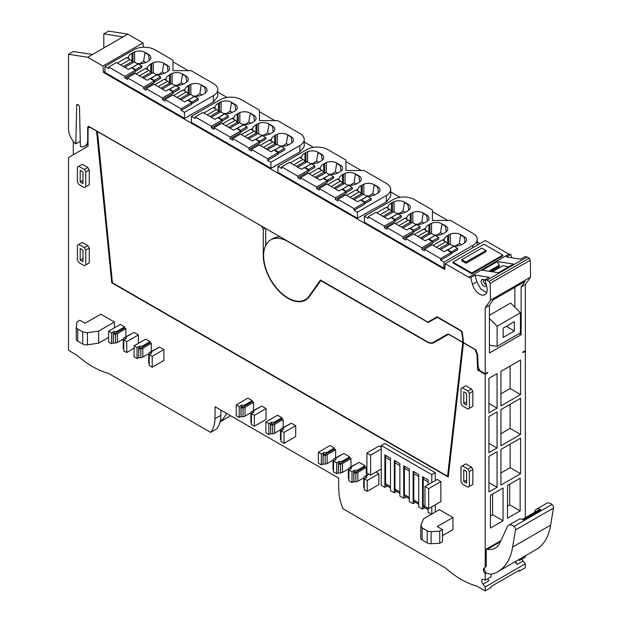 <?xml version="1.0" encoding="UTF-8"?>
<svg xmlns="http://www.w3.org/2000/svg" width="622" height="622" viewBox="0 0 622 622"><rect width="100%" height="100%" fill="white"/><g stroke="black" fill="none" stroke-linecap="round" stroke-linejoin="round"><path stroke-width="0.93" d="M486.676 292.635L480.814 289.043L476.825 281.774L472.471 284.293L470.683 277.583L468.77 277.28L445.212 263.681L444.753 269.458L103.4 72.377L102.941 66.072L87.686 57.263L122.993 36.885L103.812 33.868L103.812 47.956M485.23 567.264L483.955 568.283L485.23 567.264L485.23 374.366L477.572 369.942L477.004 354.462L475.115 349.603L463.46 342.877L448.26 477.043L111.75 282.761L96.55 131.04L89.778 127.129L88.036 128.132L88.036 146.256L68.506 157.529L68.506 350.31L76.724 355.053C87.29 364.368 97.848 370.471 108.415 373.348L210.64 432.368L216.573 428.947A36.986 21.358 -120 0 0 217.117 428.255A36.986 21.358 -120 0 0 219.667 423.255A36.986 21.358 -120 0 0 220.141 421.553A60.715 35.057 -120 0 0 226.602 413.397M73.303 141.303L73.303 154.761M87.686 57.263L68.506 54.254L68.506 128.941A13.56 7.829 -120 0 0 70.232 136.272A13.56 7.829 -120 0 0 75.822 143.915L76.7 105.445A1.975 1.135 -120 0 1 77.112 104.582A1.975 1.135 -120 0 1 78.613 105.095A1.975 1.135 -120 0 1 79.492 107.054L80.378 146.551A13.56 7.829 -120 0 0 84.88 146.224A13.56 7.829 -120 0 0 87.686 140.012L88.036 139.81M68.506 54.254L73.303 51.486L92.484 54.495M122.993 36.885L127.79 34.109L108.609 31.1L103.812 33.868M524.805 350.909L525.333 351.212L522.892 352.62L522.892 352.013L525.333 350.606L525.333 284.565L530.558 277.117L530.309 260.167L529.167 258.192L527.075 256.987L525.038 256.668L520.676 259.18L506.425 256.948L510.779 254.429L508.874 254.126L485.316 240.527L445.212 263.681M525.333 517.768L525.333 351.212M519.401 559.24L519.401 560.469L525.333 557.04L525.333 555.819M522.021 558.953A3.452 1.99 -120 0 0 523.079 561.005L517.154 564.426L515.024 561.775M210.64 432.368C213.4 429.071 214.847 424.531 214.963 418.754L215.142 406.78L338.593 478.054L338.772 490.237C338.889 496.146 340.327 502.351 343.095 508.843L445.321 567.863C455.887 577.177 466.446 583.273 477.012 586.157L485.23 590.9L491.155 587.479L491.155 586.468L519.401 570.164L519.401 571.167L525.333 567.746L525.333 563.804L523.079 561.005M485.23 590.9L485.23 586.958L482.975 584.159A3.452 1.99 -120 0 1 482.47 579.432A3.452 1.99 -120 0 1 484.196 579.603L485.23 580.194L485.23 573.57A3.452 1.99 -120 0 1 483.955 568.283M281.921 417.751L274.077 422.284L271.285 422.284L268.844 423.691L265.882 421.98L277.567 415.239L281.921 417.751L281.921 418.762L283.142 419.469L283.142 427.516M261.699 406.073L266.06 408.592L266.06 419.469L254.375 426.21L251.412 424.499L251.412 413.63L253.854 412.215L253.854 410.606L261.699 406.073M260.828 406.578L251.988 411.282A3.234 1.866 0 0 0 251.063 412.425L250.891 413.56L251.475 413.591M252.283 400.638L244.438 405.171L241.647 405.171L239.206 406.578L236.243 404.868L247.921 398.127L252.283 400.638L252.283 401.649L253.504 402.348L253.504 410.403M159.52 347.084L163.881 349.603L163.881 360.472L152.203 367.221L149.233 365.511L149.233 354.633L151.675 353.226L151.675 351.617L159.52 347.084M158.649 347.589L149.816 352.285A3.234 1.866 0 0 0 148.891 353.436L148.712 354.571L149.296 354.602M150.104 341.649L142.259 346.182L139.468 346.182L137.034 347.589L134.064 345.879L145.75 339.13L150.104 341.649L150.104 342.66L151.325 343.36L151.325 351.414M138.426 334.908L126.74 341.649L123.778 339.939L126.219 338.531L126.219 336.922L134.064 332.389L138.426 334.908L138.426 343.36M133.194 332.894L124.361 337.59A3.234 1.866 0 0 0 123.428 338.741L123.257 339.876L123.84 339.9M124.649 326.954L116.804 331.479L114.013 331.479L111.571 332.894L108.609 331.184L120.295 324.435L124.649 326.954L124.649 327.957L125.869 328.665L125.869 336.72M467.969 469.089L469.361 471.507L469.361 486.404L467.969 487.213L462.387 483.994L460.995 481.576L460.995 466.679L462.387 465.87L467.969 469.089L471.453 467.083L472.852 469.493L472.852 484.39L471.453 485.199M471.453 467.083L465.87 463.856L462.387 465.87M471.453 388.96L465.87 385.741L462.387 387.755L467.969 390.974L471.453 388.96L472.852 391.378L472.852 406.275L471.453 407.083M87.858 185.62L89.257 184.812L89.257 169.915L87.858 167.497L82.283 164.278L77.4 167.093L77.4 181.989L78.792 184.407L84.374 187.626L85.766 186.825L85.766 171.929L84.374 169.511L78.792 166.292M87.858 263.736L89.257 262.927L89.257 248.03L87.858 245.612L82.283 242.393L77.4 245.208L77.4 260.113L78.792 262.523L84.374 265.75L85.766 264.941L85.766 250.044L84.374 247.626L78.792 244.407M291.337 423.193L295.699 425.705L295.699 436.582L284.013 443.323L281.051 441.612L281.051 430.743L283.492 429.328L283.492 427.718L291.337 423.193M290.466 423.691L281.634 428.395A3.234 1.866 0 0 0 280.701 429.538L280.53 430.673L281.113 430.704M334.403 448.058L326.558 452.583L323.767 452.583L321.333 453.99L318.363 452.28L330.049 445.539L334.403 448.058L334.403 449.061L335.623 449.768L335.623 457.815M342.947 453.99L334.115 458.694A3.234 1.866 0 0 0 333.19 459.837L333.011 460.972L333.594 461.003M349.751 456.913L341.906 461.446L339.114 461.446L336.673 462.854L333.532 461.042L335.973 459.635L335.973 458.017L343.818 453.492L349.751 456.913L349.751 457.916L350.971 458.624L350.971 466.679M381.224 447.179L379.109 445.958L366.902 453.003L366.902 472.977L370.603 475.115L370.603 455.141L381.224 449.014M76.296 338.873A4.929 2.846 -0 0 0 76.281 339.122L76.281 327.04A4.929 2.846 -0 0 1 76.296 326.791L77.05 321.823L79.841 320.206L85.074 323.23L100.764 314.172L114.362 322.017L114.362 327.856M435.276 480.573L435.276 472.666L384.707 443.47L381.224 445.484L381.224 485.253L384.886 487.368L387.218 486.015M435.276 512.03L435.276 504.823M358.295 462.854L349.455 467.55A3.234 1.866 0 0 0 348.53 468.7L348.359 469.835L348.942 469.859M365.091 465.769L357.246 470.302L354.454 470.302L352.013 471.709L348.88 469.898L351.321 468.49L351.321 466.881L359.166 462.348L365.091 465.769L365.091 466.78L366.311 467.48L366.311 475.535M375.945 472.036L378.868 473.723L378.868 484.592L367.19 491.341L364.22 489.631L364.22 478.761L366.661 477.346L366.661 475.737L369.173 474.291M420.869 525.209L420.721 537.983A4.929 2.846 -0 0 0 422.167 539.997L427.19 542.897L427.19 530.815L422.167 527.915L420.869 525.209L423.675 518.725L439.373 509.659L452.971 517.512L452.971 529.594L442.506 535.635M428.667 508.641L440.874 501.589L440.874 481.615L437.173 479.476L424.966 486.528L424.966 506.502L428.667 508.641L428.667 488.659L440.874 481.615M80.261 141.357L75.822 143.915M430.307 320.711L437.103 316.785L427.866 322.118L89.428 126.725A2.465 1.423 -120 0 0 88.2 126.6A2.465 1.423 -120 0 0 88.036 126.725A2.488 1.438 -120 0 0 87.686 127.735L87.686 140.012M437.103 316.785L460.739 330.43A2.465 1.423 -120 0 1 462.457 333.081L463.437 342.652L475.814 349.805L477.696 354.664L478.139 366.653L479.811 370.634L485.23 373.76L485.23 307.711L490.463 300.27L490.206 283.321L489.063 281.346L486.972 280.141L527.075 256.987M472.471 284.293A10.729 6.197 -120 0 0 484.958 294.696A10.729 6.197 -120 0 0 486.723 286.532L484.935 279.822L486.972 280.141M511.673 257.772L510.779 254.429M143.355 47.233L143.044 42.918L127.79 34.109M217.731 92.079L227.007 97.436M304.22 142.01L313.488 147.367M390.702 191.941L399.969 197.298M477.183 241.872L480.083 243.544M143.044 42.918L102.941 66.072M486.272 566.665L486.272 549.133L500.865 540.705M485.23 307.711L489.413 305.301L489.413 353.024L521.143 334.698L521.143 286.975L525.333 284.565M485.23 373.76L487.671 372.353L487.671 372.959L485.23 374.366M488.915 378.308L488.915 412.868L497.056 408.172L497.056 373.612L488.915 378.308M500.951 445.787L520.591 434.444L520.591 398.274L500.951 409.618L500.951 445.787M520.591 473.707L520.591 438.137L500.951 449.481L500.951 485.051L520.591 473.707L510.133 467.666L510.133 444.178M488.915 456.424L488.915 491.994L497.056 487.298L497.056 451.727L488.915 456.424M488.915 416.561L488.915 452.73L497.056 448.034L497.056 411.865L488.915 416.561M500.951 371.365L500.951 405.925L520.591 394.581L520.591 360.021L500.951 371.365M520.14 510.895L507.505 518.188L507.505 485.479L520.14 478.186L520.14 510.895L509.682 504.854L509.682 484.219M503.05 520.762L490.4 528.062L490.4 495.353L503.05 488.045L503.05 520.762L492.593 514.721L492.593 494.086M519.401 560.469L518.375 559.87A3.452 1.99 -120 0 0 518.344 559.854M515.933 561.246A3.452 1.99 -120 0 0 517.154 564.426M485.23 586.958L525.333 563.804M519.401 571.167L518.53 570.669M220.965 410.147L220.888 415.333A36.986 21.358 60 0 1 220.141 421.553M487.842 578.685A3.452 1.99 -120 0 0 488.908 580.738L482.975 584.159M485.23 580.194L491.155 576.773L491.155 574.114M484.997 567.684A3.452 1.99 -120 0 0 486.272 572.963L485.23 573.57M477.572 369.942L479.142 369.04M487.143 372.656L487.671 372.959M477.004 354.462L477.509 354.167M111.75 282.761L112.388 282.388M274.077 422.284L274.077 423.294L281.921 418.762M270.656 433.526L268.844 434.568L265.882 432.858L265.882 421.98M266.06 408.592L254.375 415.341L251.412 413.63M254.375 415.341L254.375 426.21M241.009 416.406L239.206 417.455L236.243 415.737L236.243 404.868M244.438 405.171L244.438 406.174L252.283 401.649M163.881 349.603L152.203 356.344L149.233 354.633M152.203 356.344L152.203 367.221M138.838 357.417L137.034 358.459L134.064 356.748L134.064 345.879M142.259 346.182L142.259 347.185L150.104 342.66M134.064 348.297L126.74 352.526L123.778 350.808L123.778 339.939M126.74 341.649L126.74 352.526M113.383 342.722L111.571 343.764L108.609 342.053L108.609 331.184M116.804 331.479L116.804 332.49L124.649 327.957M469.361 471.507L472.852 469.493M469.361 486.404L472.852 484.39M467.969 390.974L469.361 393.392L469.361 408.289L467.969 409.097L462.387 405.871L460.995 403.46L460.995 388.556L462.387 387.755M469.361 393.392L472.852 391.378M469.361 408.289L472.852 406.275M84.374 169.511L87.858 167.497M85.766 171.929L89.257 169.915M85.766 186.825L89.257 184.812M84.374 247.626L87.858 245.612M85.766 250.044L89.257 248.03M85.766 264.941L89.257 262.927M295.699 425.705L284.013 432.453L281.051 430.743M284.013 432.453L284.013 443.323M318.363 452.28L318.363 463.157L321.333 464.867L323.137 463.825M326.558 452.583L326.558 453.593L334.403 449.061M341.906 461.446L341.906 462.449L349.751 457.916M338.477 472.681L336.673 473.723L333.532 471.911L333.532 461.042M370.603 475.115L381.224 468.988M370.603 455.141L366.902 453.003M76.281 327.04A4.929 2.846 -0 0 0 77.727 329.054L82.749 331.954L87.43 332.7L98.673 331.083L98.673 343.157L87.43 344.782L87.43 332.7M114.362 322.017L98.673 331.083M108.609 337.419L98.673 343.157M76.281 339.122A4.929 2.846 -0 0 0 77.727 341.136L82.749 344.036A4.929 2.846 -0 0 0 87.43 344.782M428.123 508.322L428.123 512.326L431.435 514.238M384.886 487.368L384.886 454.946L390.46 458.173L390.46 490.587L394.301 492.803L394.301 460.389L399.876 463.608L399.876 496.022L403.717 498.238L403.717 465.824L409.292 469.042L409.292 501.456L413.132 503.672L413.132 471.258L418.707 474.477L418.707 506.891L422.548 509.107L424.88 507.762M413.132 503.672L415.465 502.327M403.717 498.238L406.049 496.892M394.301 492.803L396.634 491.458M431.785 482.586L431.785 474.679L381.224 445.484M431.785 474.679L435.276 472.666M431.785 514.044L431.785 506.837M357.246 470.302L357.246 471.305L365.091 466.78M353.825 481.537L352.013 482.586L348.88 480.767L348.88 469.898M378.868 473.723L367.19 480.472L364.22 478.761M367.19 480.472L367.19 491.341M427.19 530.815A4.929 2.846 -0 0 0 431.108 531.639L439.723 531.204L439.723 543.286L442.506 541.676L442.506 529.594L439.723 531.204M452.971 517.512L437.282 526.577L442.506 529.594M427.19 542.897A4.929 2.846 -0 0 0 431.108 543.721L439.723 543.286M428.667 488.659L424.966 486.528M468.77 277.28L508.874 254.126M476.825 281.774L475.037 275.064L470.683 277.583M475.037 275.064L489.296 277.303L484.935 279.822M513.438 264.062L498.44 272.724L482.384 270.197L497.375 261.543L513.438 264.062M471.803 273.797L502.84 255.883L502.84 255.074L484.009 244.205L452.971 262.119L471.803 272.996L471.803 273.797L452.971 262.927L452.971 262.119M103.4 72.377L104.947 71.483M188.116 116.26L213.4 102.062L217.622 96.651A14.796 8.545 -0 0 0 217.731 95.617L217.731 89.576A14.796 8.545 -0 0 0 213.4 83.542L191.109 70.675L172.978 70.675L172.978 60.202L154.816 49.713A14.796 8.545 -0 0 0 133.893 49.713L104.947 66.43L104.947 72.463L184.454 118.367L188.466 116.454M386.363 201.925L390.593 196.513A14.796 8.545 -0 0 0 390.702 195.479L390.702 189.438A14.796 8.545 -0 0 0 386.363 183.397L364.08 170.529L345.941 170.529L345.941 160.064L327.778 149.575A14.796 8.545 -0 0 0 306.856 149.575L277.917 166.284L277.917 172.325L357.425 218.229L386.363 201.925L386.363 195.479A14.796 8.545 -0 0 0 390.702 189.438M274.597 166.183L299.882 151.993L304.111 146.582A14.796 8.545 -0 0 0 304.22 145.548L304.22 139.507A14.796 8.545 -0 0 0 299.882 133.473L277.599 120.606L259.46 120.606L259.46 110.133L241.297 99.644A14.796 8.545 -0 0 0 220.375 99.644L191.428 116.353L191.428 122.394L270.935 168.298L274.947 166.385M489.413 305.301L493.339 299.711L525.077 281.385L521.143 286.975M490.463 300.27L530.558 277.117M490.206 283.321L530.309 260.167M489.063 281.346L529.167 258.192M514.868 307.252L514.868 287.278M519.23 333.594L521.143 334.698M490.268 345.28L489.413 345.778M462.737 339.433L462.737 342.255L449.558 334.644A4.929 2.846 -120 0 0 447.094 334.403L435.843 340.895A12.331 7.122 60 0 1 435.828 340.903L433.402 342.302A12.331 7.122 -120 0 1 427.244 341.688L320.439 280.032L309.165 296.072A34.521 19.927 -120 0 1 305.285 299.672A34.521 19.927 -120 0 1 288.025 297.961A34.521 19.927 -120 0 1 265.477 267.538A34.521 19.927 -120 0 1 270.764 239.874A34.521 19.927 -120 0 1 288.025 241.585L428.216 322.523L437.282 317.29L460.863 330.904L461.726 332.234L462.737 339.433L463.304 339.107M308.255 297.938A34.521 19.927 60 0 1 307.727 298.257L305.285 299.672M270.764 239.874L273.206 238.467A34.521 19.927 60 0 1 280.195 236.865M430.129 320.812L430.649 321.115M265.711 228.499L265.711 245.472M304.741 299.967L306.708 299.314M434.148 341.875L436.496 341.221M497.056 408.172L488.915 403.476M520.591 434.444L510.133 428.41L510.133 404.316M500.951 433.705L510.133 428.41M500.951 472.969L510.133 467.666M497.056 487.298L488.915 482.602M497.056 448.034L488.915 443.338M520.591 394.581L510.133 388.54L510.133 366.063M500.951 393.843L510.133 388.54M507.505 506.106L509.682 504.854M490.4 515.988L492.593 514.721M268.844 423.691L268.844 434.568M271.285 422.284L271.285 423.971M253.208 412.588L253.208 411.982L253.854 411.616L253.854 412.215M241.647 405.171L241.647 406.858M239.206 406.578L239.206 417.455M151.037 353.599L151.037 352.993L151.675 352.62L151.675 353.226M139.468 346.182L139.468 347.869M137.034 347.589L137.034 358.459M125.582 338.897L126.219 337.925L126.219 338.531M114.013 331.479L114.013 333.167M111.571 332.894L111.571 343.764M463.779 481.576L466.57 483.185L466.57 471.507L463.779 469.898L463.779 481.576L466.57 479.966M466.57 405.07L466.57 393.392L463.779 391.782L463.779 403.46L466.57 405.07M82.983 183.607L80.191 181.989L80.191 170.311L82.983 171.929L82.983 183.607M82.983 250.044L82.983 261.722L80.191 260.113L80.191 248.435L82.983 250.044M282.854 429.701L282.854 429.094L283.492 428.729L283.492 429.328M321.333 453.99L321.333 464.867M323.767 452.583L323.767 454.27M335.336 460L335.336 459.394L335.973 459.028L335.973 459.635M336.673 462.854L336.673 473.723M339.114 461.446L339.114 463.126M386.06 455.631A2.713 1.563 120 0 0 385.578 457.364L385.578 483.737A3.942 2.278 120 0 0 386.402 485.549L390.46 487.897M428.123 484.701L428.123 479.912L422.548 476.693L422.548 509.107M423.722 477.369A2.713 1.563 120 0 0 423.24 479.111L423.24 505.484A3.942 2.278 120 0 0 424.056 507.288L428.123 509.636M414.306 471.935A2.713 1.563 120 0 0 413.824 473.676L413.824 500.049A3.942 2.278 120 0 0 414.641 501.853L418.707 504.201M404.891 466.5A2.713 1.563 120 0 0 404.409 468.234L404.409 494.614A3.942 2.278 120 0 0 405.233 496.418L409.292 498.766M395.475 461.065A2.713 1.563 120 0 0 394.993 462.799L394.993 489.18A3.942 2.278 120 0 0 395.817 490.983L399.876 493.332M350.676 468.864L350.676 468.257L351.321 467.884L351.321 468.49M352.013 471.709L352.013 482.586M354.454 470.302L354.454 471.989M366.024 477.719L366.024 477.113L366.661 476.747L366.661 477.346M485.168 280.693A3.942 2.278 -120 0 0 481.98 279.472A3.942 2.278 -120 0 0 481.164 281.284A3.942 2.278 -120 0 0 482.89 285.249A3.942 2.278 -120 0 0 485.93 286.307A3.942 2.278 -120 0 0 486.497 285.685M498.611 268.113L499.419 266.146L499.186 265.252L488.853 271.215M499.186 265.252L497.375 261.543M508.773 266.76L502.623 265.796L492.297 271.76M489.413 345.148L497.126 346.361L497.126 326.223L520.412 312.78L510.646 303.038L489.413 315.3M97.444 131.351L112.426 282.753L447.583 476.25L448.408 475.776M97.273 131.452L261.699 226.183M265.182 228.196L263.269 229.308L261.528 226.284M263.269 229.308L263.269 255.479A35.019 20.215 -120 0 0 278.555 290.715A35.019 20.215 -120 0 0 305.534 300.099A35.019 20.215 -120 0 0 309.468 296.445L320.991 280.351M320.641 280.553L426.925 341.913A14.298 8.257 -120 0 0 434.07 342.621L447.529 334.854A4.929 2.846 -120 0 1 449.994 335.095L462.745 342.458L463.437 342.061M462.745 342.458L447.583 476.25M463.779 403.46L466.57 401.843M80.191 181.989L82.983 180.38M80.191 260.113L82.983 258.503M483.325 279.395L483.255 280.071A3.942 2.278 -120 0 0 486.326 285.055M498.533 267.833L491.854 271.69M499.419 266.146L490.26 271.433M497.126 326.223L489.413 318.534M497.126 346.361L520.412 332.91L520.412 312.78M514.355 330.982L514.355 321.698L503.182 328.152L503.182 337.435L514.355 330.982L506.316 326.34M125.869 328.665L117.387 333.563A3.203 1.85 0 0 1 115.397 334.1L113.429 334.201L113.282 333.205L115.249 333.104A1.477 0.855 0 0 0 116.166 332.863L116.804 332.49M113.282 333.205L113.282 342.069L113.429 334.201M115.397 334.1L115.397 342.955L113.429 343.056M115.397 342.955A3.203 1.85 0 0 0 117.387 342.427L117.387 333.563M123.397 338.951L117.387 342.427M125.582 338.298A1.493 0.863 0 0 0 125.154 338.827L125.1 339.177M123.257 339.876L123.257 348.732L123.778 348.755M151.325 343.36L142.842 348.266A3.203 1.85 0 0 1 140.852 348.794L138.885 348.895L138.737 347.9L140.704 347.807A1.477 0.855 0 0 0 141.622 347.558L142.259 347.185M138.737 347.9L138.737 356.764L138.885 348.895M140.852 348.794L140.852 357.658L138.885 357.759M140.852 357.658A3.203 1.85 0 0 0 142.842 357.121L142.842 348.266M148.852 353.646L142.842 357.121M151.037 352.993A1.493 0.863 0 0 0 150.61 353.521L150.555 353.871M148.712 354.571L148.712 363.427L149.233 363.458M253.504 402.348L245.014 407.254A3.203 1.85 0 0 1 243.031 407.791L241.064 407.884L240.916 406.897L242.875 406.796A1.477 0.855 0 0 0 243.793 406.547L244.438 406.174M240.916 406.897L241.064 416.748L241.064 407.884M243.031 407.791L243.031 416.647L241.064 416.748M243.031 416.647A3.203 1.85 0 0 0 245.014 416.11L245.014 407.254M251.031 412.635L245.014 416.11M253.208 411.982A1.493 0.863 0 0 0 252.781 412.51L252.726 412.868M250.891 413.56L250.891 422.424L251.412 422.447M283.142 419.469L274.66 424.367A3.203 1.85 0 0 1 272.669 424.904L270.702 424.997L270.554 424.01L272.522 423.909A1.477 0.855 0 0 0 273.439 423.66L274.077 423.294M270.554 424.01L270.702 433.861L270.702 424.997M272.669 424.904L272.669 433.759L270.702 433.861M272.669 433.759A3.203 1.85 0 0 0 274.66 433.223L274.66 424.367M280.67 429.748L274.66 433.223M282.854 429.094A1.493 0.863 0 0 0 282.427 429.623L282.372 429.981M280.53 430.673L280.53 439.536L281.051 439.56M335.623 449.768L327.141 454.666A3.203 1.85 0 0 1 325.15 455.203L323.183 455.304L323.036 454.309L325.003 454.208A1.477 0.855 0 0 0 325.92 453.959L326.558 453.593M323.036 454.309L323.036 463.165L323.183 455.304M325.15 455.203L325.15 464.059L323.183 464.16M325.15 464.059A3.203 1.85 0 0 0 327.141 463.522L327.141 454.666M333.151 460.055L327.141 463.522M335.336 459.394A1.493 0.863 0 0 0 334.908 459.93L334.854 460.28M333.011 460.972L333.011 469.835L333.532 469.859M350.971 458.624L342.481 463.522A3.203 1.85 0 0 1 340.498 464.059L338.531 464.16L338.384 463.165L340.343 463.063A1.477 0.855 0 0 0 341.26 462.822L341.906 462.449M338.384 463.165L338.384 472.028L338.531 464.16M340.498 464.059L340.498 472.922L338.531 473.015M340.498 472.922A3.203 1.85 0 0 0 342.481 472.386L342.481 463.522M348.499 468.91L342.481 472.386M350.676 468.257A1.493 0.863 0 0 0 350.248 468.786L350.194 469.136M348.359 469.835L348.359 478.691L348.88 478.715M366.311 467.48L357.829 472.386A3.203 1.85 0 0 1 355.838 472.914L353.871 473.015L353.724 472.028L355.691 471.927A1.477 0.855 0 0 0 356.608 471.678L357.246 471.305M353.724 472.028L353.871 481.879L353.871 473.015M355.838 472.914L355.838 481.778L353.871 481.879M355.838 481.778A3.203 1.85 0 0 0 357.829 481.241L357.829 472.386M363.839 477.766L357.829 481.241M366.024 477.113A1.493 0.863 0 0 0 365.596 477.642L365.542 477.999M368.823 474.088L364.803 476.413A3.234 1.866 0 0 0 363.878 477.556L363.699 478.691L364.282 478.722M363.699 478.691L363.699 487.547L364.22 487.578M462.737 342.255L463.437 341.851M447.094 334.403L433.402 342.302M471.803 272.996L502.84 255.074M461.773 259.654L461.773 260.859L465.964 263.277L486.015 251.7L486.015 250.495L481.825 248.077L461.773 259.654L465.964 262.072L486.015 250.495M465.964 262.072L465.964 263.277M486.272 572.963A3.452 1.99 -120 0 0 486.987 573.461L491.644 574.192A73.971 42.708 -120 0 0 497.981 571.61A73.971 42.708 -120 0 0 512.614 547.072L515.482 529.967A2.962 1.711 -120 0 0 514.013 526.383A8.63 4.984 -120 0 0 508.679 525.271A8.63 4.984 -120 0 0 507.381 526.748L499.878 542.827A30.548 17.641 -120 0 1 495.267 548.052A30.548 17.641 -120 0 1 487.384 549.304L486.272 549.133M512.614 547.072L550.625 525.131L553.494 508.018A2.962 1.711 -120 0 0 552.025 504.434L514.013 526.383M552.025 504.434A8.63 4.984 -120 0 0 546.691 503.322L536.405 509.262A8.63 4.984 -120 0 0 535.107 510.74L534.22 512.629M508.679 525.271L518.966 519.331A8.63 4.984 -120 0 1 523.39 519.821L540.821 509.752A8.63 4.984 -120 0 0 536.405 509.262M497.981 571.61L535.985 549.669A73.971 42.708 -120 0 0 550.625 525.131M540.821 509.752A2.962 1.711 -120 0 0 539.406 509.636L522.534 519.378M451.23 252.454L440.594 258.596L424.414 249.259L432.15 244.788L444.077 251.669L446.977 249.997L451.23 252.454L451.23 254.064L440.594 260.206L443.906 262.119L472.852 245.41A14.796 8.545 -0 0 0 477.183 239.369A14.796 8.545 -0 0 0 472.852 233.328L450.561 220.46L432.43 220.46L432.43 209.995L414.26 199.507A14.796 8.545 -0 0 0 393.337 199.507L364.399 216.215L364.399 222.256L443.906 268.16L444.901 267.584M443.906 262.119L443.906 268.16M432.43 220.46L432.43 211.604L447.77 220.46M394.993 219.387L401.244 215.78L397.785 213.781L391.533 217.389L394.993 219.387L394.993 219.986L384.357 226.136L368.177 216.79L375.921 212.32L387.848 219.208L390.74 217.537L394.993 219.994L394.993 221.603L384.357 227.745L386.923 229.223L386.923 227.613L394.667 223.142L406.594 230.031L409.486 228.36L413.739 230.816L413.739 232.426L403.103 238.568L405.668 240.045L405.668 238.436L413.412 233.965L425.331 240.846L428.231 239.182L432.484 241.631L432.484 243.249L421.848 249.383L424.414 250.868L424.414 249.259M415.76 224.449L416.53 224.006A3.748 2.161 -0 0 0 419.733 224.324A12.494 7.215 -0 0 0 425.129 222.489L426.171 221.883A12.494 7.215 -0 0 0 427.524 220.965A8.055 4.649 -0 0 0 429.009 218.268A8.055 4.649 -0 0 0 426.653 214.979L423.178 212.973A8.055 4.649 -0 0 0 412.814 212.475A12.494 7.215 -0 0 0 411.22 213.253L410.17 213.851A12.494 7.215 -0 0 0 406.718 217.653L405.357 218.439M434.506 235.272L435.276 234.828A3.748 2.161 -0 0 0 438.479 235.147A12.494 7.215 -0 0 0 443.875 233.312L444.917 232.706A12.494 7.215 -0 0 0 446.269 231.788A8.055 4.649 -0 0 0 447.754 229.09A8.055 4.649 -0 0 0 445.399 225.802L441.923 223.796A8.055 4.649 -0 0 0 431.559 223.29A12.494 7.215 -0 0 0 429.965 224.075L428.916 224.674A12.494 7.215 -0 0 0 425.464 228.476L424.095 229.261M453.251 246.094L454.021 245.651A3.748 2.161 -0 0 0 457.217 245.97A12.494 7.215 -0 0 0 462.612 244.135L463.662 243.529A12.494 7.215 -0 0 0 465.007 242.611A8.055 4.649 -0 0 0 466.5 239.913A8.055 4.649 -0 0 0 464.144 236.624L460.661 234.618A8.055 4.649 -0 0 0 450.305 234.113A12.494 7.215 -0 0 0 448.703 234.891L447.661 235.497A12.494 7.215 -0 0 0 444.209 239.299L442.841 240.084M364.399 216.215L368.177 218.4L368.177 216.79M397.023 213.634L397.785 213.19A3.748 2.161 -0 0 0 400.988 213.502A12.494 7.215 -0 0 0 406.384 211.667L407.433 211.068A12.494 7.215 -0 0 0 408.778 210.143A8.055 4.649 -0 0 0 410.271 207.453A8.055 4.649 -0 0 0 407.908 204.164L404.432 202.15A8.055 4.649 -0 0 0 394.068 201.652A12.494 7.215 -0 0 0 392.474 202.43L391.425 203.036A12.494 7.215 -0 0 0 387.972 206.831L386.612 207.624M394.993 220.997L401.244 217.389L401.244 215.78M413.739 231.819L419.99 228.212L419.99 226.602L416.53 224.604L410.279 228.212L413.739 230.21L419.99 226.602M432.484 242.642L438.735 239.035L438.735 237.417L435.276 235.419L429.017 239.035L432.477 241.033L438.735 237.417M451.23 253.465L457.582 249.951L457.582 248.341L453.99 246.258L447.762 249.857L451.362 251.933L457.582 248.341M440.594 258.596L440.594 260.206M432.477 241.033L432.477 241.631L421.848 247.774L421.848 249.383M421.848 247.774L405.668 238.436M413.739 230.21L413.739 230.809L403.103 236.951L403.103 238.568M403.103 236.951L386.923 227.613M384.357 226.136L384.357 227.745M411.64 222.956L408.304 220.149L398.889 225.584M406.718 219.232L406.718 217.653M427.508 220.981L426.653 215.375L423.178 213.369L421.794 221.805L418.038 224.371M430.385 233.779L427.05 230.964L417.634 236.407M425.464 230.054L425.464 228.476M446.246 231.804L445.399 226.198L441.923 224.192L440.539 232.628L436.784 235.194M449.131 244.602L445.795 241.787L436.38 247.222M444.209 240.869L444.209 239.299M464.992 242.627L464.144 237.021L460.661 235.015L459.285 243.451L455.522 246.017M392.902 212.141L389.559 209.326L380.143 214.761M387.972 208.409L387.972 206.831M408.763 210.158L407.908 204.56L404.432 202.547L403.056 210.982L399.293 213.548M423.986 223.073L421.794 221.805M442.732 233.895L440.539 232.628M461.477 244.718L459.285 243.451M405.241 212.25L403.056 210.982M439.124 248.816L447.778 243.816M440.485 249.593L449.9 244.158L453.733 246.405M445.795 241.787L442.475 239.874L433.06 245.309M447.148 250.098L453.671 246.335M420.386 237.993L429.032 233.001M421.739 238.77L431.155 233.336L434.988 235.582M427.05 230.964L423.73 229.052L414.314 234.486M428.402 239.283L434.926 235.513M401.641 227.17L410.287 222.178M402.994 227.955L412.409 222.513L416.25 224.767M408.304 220.149L404.984 218.229L395.569 223.663M409.657 228.461L416.18 224.69M382.895 216.347L391.541 211.356M384.248 217.132L393.664 211.698L397.505 213.945M389.559 209.326L386.246 207.406L376.831 212.848M390.919 217.638L397.435 213.875M447.762 249.857L447.762 250.456M451.362 251.933L451.362 253.543M429.017 239.035L429.017 239.633M410.279 228.212L410.279 228.81M391.533 217.389L391.533 217.995M364.749 202.523L354.112 208.665L337.925 199.328L345.669 194.857L357.596 201.738L360.488 200.074L364.749 202.523L364.749 204.14L354.112 210.275L357.425 212.188L386.363 195.479M357.425 212.188L357.425 218.229M345.941 170.529L345.941 161.673L361.289 170.529M308.512 169.456L314.763 165.849L311.303 163.85L305.052 167.458L308.512 169.456L308.512 170.063L297.876 176.205L281.696 166.859L289.44 162.389L301.367 169.277L304.259 167.606L308.512 170.063L308.512 171.672L297.876 177.814L300.442 179.291L300.442 177.682L308.185 173.211L320.112 180.1L323.005 178.428L327.258 180.885L327.258 182.495L316.621 188.637L319.187 190.114L319.187 188.505L326.923 184.034L338.85 190.923L341.75 189.251L346.003 191.708L346.003 193.318L335.367 199.46L337.925 200.937L337.925 199.328M329.279 174.518L330.049 174.074A3.748 2.161 -0 0 0 333.252 174.393A12.494 7.215 -0 0 0 338.648 172.558L339.69 171.952A12.494 7.215 -0 0 0 341.043 171.034A8.055 4.649 -0 0 0 342.528 168.337A8.055 4.649 -0 0 0 340.172 165.055L336.696 163.042A8.055 4.649 -0 0 0 326.332 162.544A12.494 7.215 -0 0 0 324.738 163.322L323.689 163.928A12.494 7.215 -0 0 0 320.237 167.722L318.868 168.515M348.025 185.34L348.794 184.897A3.748 2.161 -0 0 0 351.99 185.216A12.494 7.215 -0 0 0 357.386 183.381L358.435 182.775A12.494 7.215 -0 0 0 359.788 181.857A8.055 4.649 -0 0 0 361.273 179.159A8.055 4.649 -0 0 0 358.917 175.87L355.434 173.865A8.055 4.649 -0 0 0 345.078 173.367A12.494 7.215 -0 0 0 343.476 174.144L342.434 174.743A12.494 7.215 -0 0 0 338.982 178.545L337.614 179.33M366.77 196.163L367.532 195.72A3.748 2.161 -0 0 0 370.735 196.039A12.494 7.215 -0 0 0 376.131 194.204L377.181 193.597A12.494 7.215 -0 0 0 378.526 192.68A8.055 4.649 -0 0 0 380.019 189.982A8.055 4.649 -0 0 0 377.655 186.693L374.18 184.687A8.055 4.649 -0 0 0 363.816 184.182A12.494 7.215 -0 0 0 362.222 184.967L361.18 185.566A12.494 7.215 -0 0 0 357.72 189.368L356.359 190.153M277.917 166.284L281.696 168.469L281.696 166.859M310.533 163.703L311.303 163.259A3.748 2.161 -0 0 0 314.507 163.57A12.494 7.215 -0 0 0 319.902 161.736L320.952 161.137A12.494 7.215 -0 0 0 322.297 160.212A8.055 4.649 -0 0 0 323.79 157.522A8.055 4.649 -0 0 0 321.426 154.233L317.951 152.219A8.055 4.649 -0 0 0 307.587 151.721A12.494 7.215 -0 0 0 305.993 152.499L304.943 153.105A12.494 7.215 -0 0 0 301.491 156.899L300.131 157.693M308.512 171.066L314.763 167.458L314.763 165.849M327.258 181.888L333.509 178.281L333.509 176.671L330.049 174.673L323.79 178.281L327.25 180.279L333.509 176.671M346.003 192.711L352.254 189.104L352.254 187.486L348.794 185.496L342.535 189.104L345.995 191.102L352.254 187.486M364.749 203.503L371.132 200.004L371.132 198.387L367.532 196.311L361.312 199.911L364.904 201.987L371.132 198.387M354.112 208.665L354.112 210.275M345.995 191.102L345.995 191.7L335.367 197.843L335.367 199.46M335.367 197.843L319.187 188.505M327.25 180.279L327.25 180.878L316.621 187.028L316.621 188.637M316.621 187.028L300.442 177.682M297.876 176.205L297.876 177.814M325.158 173.033L321.823 170.218L312.407 175.653M320.237 169.301L320.237 167.722M341.019 171.05L340.172 165.444L336.696 163.438L335.312 171.874L331.557 174.44M343.904 183.848L340.568 181.041L331.153 186.476M338.982 180.123L338.982 178.545M359.765 181.873L358.917 176.267L355.434 174.261L354.058 182.697L350.295 185.263M362.649 194.67L359.306 191.856L349.891 197.298M357.72 190.946L357.72 189.368M378.51 192.696L377.655 187.09L374.18 185.084L372.803 193.52L369.04 196.085M306.421 162.21L303.077 159.395L293.662 164.83M301.491 158.478L301.491 156.899M322.282 160.227L321.426 154.629L317.951 152.615L316.567 161.051L312.812 163.625M337.505 173.141L335.312 171.874M356.25 183.964L354.058 182.697M374.996 194.787L372.803 193.52M318.759 162.319L316.567 161.051M352.643 198.885L361.296 193.893M354.004 199.662L363.411 194.227L367.252 196.474M359.306 191.856L355.994 189.943L346.578 195.378M360.667 200.167L367.182 196.404M333.897 188.062L342.551 183.07M335.258 188.847L344.674 183.404L348.507 185.659M340.568 181.041L337.248 179.12L327.833 184.555M341.921 189.352L348.444 185.581M315.16 177.239L323.805 172.247M316.512 178.024L325.928 172.589L329.761 174.836M321.823 170.218L318.503 168.298L309.087 173.732M323.176 178.53L329.699 174.766M296.414 166.416L305.06 161.425M297.767 167.201L307.182 161.767L311.023 164.014M303.077 159.395L299.757 157.475L290.342 162.917M304.43 167.707L310.953 163.944M361.312 199.911L361.312 200.541M364.904 201.987L364.904 203.596M342.535 189.104L342.535 189.702M323.79 178.281L323.79 178.879M305.052 167.458L305.052 168.064M278.259 152.6L267.623 158.734L251.443 149.397L259.187 144.926L271.114 151.815L274.007 150.143L278.259 152.6L278.259 154.209L267.623 160.344L270.935 162.256L299.882 145.548A14.796 8.545 -0 0 0 304.22 139.507M270.935 162.256L270.935 168.298M259.46 120.606L259.46 111.742L274.807 120.606M222.023 119.525L228.282 115.917L224.822 113.919L218.571 117.527L222.023 119.525L222.023 120.132L211.394 126.274L195.215 116.928L202.959 112.458L214.885 119.346L217.778 117.675L222.031 120.132L222.031 121.741L211.394 127.883L213.96 129.36L213.96 127.751L221.696 123.28L233.623 130.169L236.523 128.497L240.776 130.954L240.776 132.564L230.14 138.706L232.706 140.183L232.706 138.574L240.442 134.103L252.369 140.992L255.261 139.32L259.522 141.777L259.522 143.387L248.886 149.529L251.443 151.006L251.443 149.397M242.798 124.594L243.567 124.151A3.748 2.161 -0 0 0 246.763 124.462A12.494 7.215 -0 0 0 252.167 122.627L253.208 122.029A12.494 7.215 -0 0 0 254.561 121.103A8.055 4.649 -0 0 0 256.046 118.413A8.055 4.649 -0 0 0 253.69 115.124L250.207 113.111A8.055 4.649 -0 0 0 239.851 112.613A12.494 7.215 -0 0 0 238.249 113.391L237.207 113.997A12.494 7.215 -0 0 0 233.755 117.791L232.387 118.584M261.543 135.409L262.305 134.966A3.748 2.161 -0 0 0 265.508 135.285A12.494 7.215 -0 0 0 270.904 133.45L271.954 132.844A12.494 7.215 -0 0 0 273.299 131.926A8.055 4.649 -0 0 0 274.792 129.228A8.055 4.649 -0 0 0 272.436 125.939L268.953 123.933A8.055 4.649 -0 0 0 258.596 123.436A12.494 7.215 -0 0 0 256.995 124.213L255.953 124.82A12.494 7.215 -0 0 0 252.493 128.614L251.132 129.399M280.281 146.232L281.051 145.789A3.748 2.161 -0 0 0 284.254 146.108A12.494 7.215 -0 0 0 289.65 144.273L290.699 143.666A12.494 7.215 -0 0 0 292.045 142.749A8.055 4.649 -0 0 0 293.537 140.051A8.055 4.649 -0 0 0 291.174 136.762L287.698 134.756A8.055 4.649 -0 0 0 277.334 134.259A12.494 7.215 -0 0 0 275.74 135.036L274.691 135.635A12.494 7.215 -0 0 0 271.239 139.437L269.878 140.222M191.428 116.353L195.215 118.538L195.215 116.928M224.052 113.772L224.822 113.328A3.748 2.161 -0 0 0 228.025 113.639A12.494 7.215 -0 0 0 233.421 111.805L234.463 111.206A12.494 7.215 -0 0 0 235.816 110.281A8.055 4.649 -0 0 0 237.301 107.59A8.055 4.649 -0 0 0 234.945 104.302L231.47 102.296A8.055 4.649 -0 0 0 221.105 101.79A12.494 7.215 -0 0 0 219.512 102.568L218.462 103.174A12.494 7.215 -0 0 0 215.01 106.968L213.641 107.761M222.031 121.135L228.282 117.527L228.282 115.917M240.776 131.957L247.027 128.35L247.027 126.74L243.567 124.742L237.309 128.35L240.768 130.348L247.027 126.74M259.522 142.78L265.765 139.172L265.765 137.563L262.305 135.565L256.054 139.172L259.514 141.171L265.765 137.563M278.259 153.572L284.651 150.073L284.651 148.464L281.051 146.388L274.831 149.98L278.423 152.056L284.651 148.464M267.623 158.734L267.623 160.344M259.514 141.171L259.514 141.769L248.886 147.912L248.886 149.529M248.886 147.912L232.706 138.574M240.776 130.954L230.14 137.097L230.14 138.706M230.14 137.097L213.96 127.751M211.394 126.274L211.394 127.883M238.677 123.102L235.341 120.287L225.926 125.722M233.755 119.37L233.755 117.791M254.538 121.119L253.69 115.521L250.207 113.507L248.831 121.943L245.068 124.517M257.422 133.917L254.079 131.11L244.671 136.545M252.493 130.192L252.493 128.614M273.283 131.942L272.436 126.336L268.953 124.33L267.577 132.766L263.814 135.332M276.168 144.739L272.825 141.925L263.409 147.367M271.239 141.015L271.239 139.437M292.029 142.765L291.174 137.159L287.698 135.153L286.322 143.589L282.559 146.154M219.931 112.279L216.596 109.464L207.18 114.899M215.01 108.547L215.01 106.968M235.792 110.296L234.945 104.698L231.47 102.684L230.086 111.128L226.33 113.694M251.024 123.21L248.831 121.943M269.769 134.033L267.577 132.766M288.507 144.856L286.322 143.589M232.278 112.388L230.086 111.128M266.162 148.953L274.807 143.962M267.514 149.731L276.93 144.296L280.771 146.551M272.825 141.925L269.513 140.012L260.097 145.447M274.185 150.244L280.701 146.473M247.416 138.131L256.07 133.139M248.777 138.916L258.192 133.473L262.025 135.728M254.079 131.11L250.767 129.189L241.352 134.624M255.44 139.421L261.963 135.65M228.678 127.308L237.324 122.316M230.031 128.093L239.447 122.658L243.28 124.905M235.341 120.287L232.022 118.367L222.606 123.809M236.694 128.599L243.218 124.835M209.933 116.485L218.579 111.493M211.286 117.27L220.701 111.836L224.542 114.083M216.596 109.464L213.276 107.552L203.86 112.986M217.949 117.776L224.472 114.013M274.831 149.98L274.831 150.61M278.423 152.056L278.423 153.665M256.054 139.172L256.054 139.771M237.309 128.35L237.309 128.956M240.768 130.348L240.768 130.947M218.571 117.527L218.571 118.133M191.778 102.669L181.142 108.803L164.962 99.466L172.706 94.995L184.633 101.884L187.525 100.212L191.778 102.669L191.778 104.278L181.142 110.421L184.454 112.333L213.4 95.617A14.796 8.545 -0 0 0 217.731 89.576M184.454 112.333L184.454 118.367M172.978 70.675L172.978 61.811L188.326 70.675M135.542 69.594L141.8 65.986L138.341 63.988L132.082 67.604L135.542 69.594L135.542 70.2L124.913 76.343L108.733 66.997L116.477 62.527L128.396 69.415L131.296 67.744L135.549 70.2L135.549 71.81L124.913 77.952L127.479 79.429L127.479 77.82L135.215 73.349L147.142 80.238L150.034 78.566L154.295 81.023L154.295 82.633L143.659 88.775L146.217 90.252L146.217 88.643L153.961 84.172L165.887 91.061L168.78 89.389L173.033 91.846L173.033 93.456L162.396 99.598L164.962 101.075L164.962 99.466M156.316 74.663L157.086 74.22A3.748 2.161 -0 0 0 160.282 74.531A12.494 7.215 -0 0 0 165.677 72.696L166.727 72.098A12.494 7.215 -0 0 0 168.072 71.172A8.055 4.649 -0 0 0 169.565 68.482A8.055 4.649 -0 0 0 167.209 65.193L163.726 63.187A8.055 4.649 -0 0 0 153.37 62.682A12.494 7.215 -0 0 0 151.768 63.46L150.726 64.066A12.494 7.215 -0 0 0 147.266 67.86L145.906 68.653M175.062 85.486L175.824 85.043A3.748 2.161 -0 0 0 179.027 85.354A12.494 7.215 -0 0 0 184.423 83.519L185.473 82.92A12.494 7.215 -0 0 0 186.818 81.995A8.055 4.649 -0 0 0 188.31 79.305A8.055 4.649 -0 0 0 185.947 76.016L182.471 74.002A8.055 4.649 -0 0 0 172.107 73.505A12.494 7.215 -0 0 0 170.514 74.282L169.472 74.889A12.494 7.215 -0 0 0 166.012 78.683L164.651 79.476M193.8 96.301L194.569 95.858A3.748 2.161 -0 0 0 197.773 96.177A12.494 7.215 -0 0 0 203.169 94.342L204.21 93.735A12.494 7.215 -0 0 0 205.563 92.818A8.055 4.649 -0 0 0 207.056 90.12A8.055 4.649 -0 0 0 204.692 86.831L201.217 84.825A8.055 4.649 -0 0 0 190.853 84.328A12.494 7.215 -0 0 0 189.259 85.105L188.209 85.704A12.494 7.215 -0 0 0 184.757 89.506L183.397 90.291M104.947 66.43L108.733 68.614L108.733 66.997M137.571 63.841L138.341 63.397A3.748 2.161 -0 0 0 141.544 63.708A12.494 7.215 -0 0 0 146.94 61.881L147.982 61.275A12.494 7.215 -0 0 0 149.334 60.35A8.055 4.649 -0 0 0 150.819 57.659A8.055 4.649 -0 0 0 148.464 54.371L144.98 52.365A8.055 4.649 -0 0 0 134.624 51.859A12.494 7.215 -0 0 0 133.03 52.637L131.981 53.243A12.494 7.215 -0 0 0 128.529 57.045L127.16 57.83M135.549 71.203L141.8 67.596L141.8 65.986M154.295 82.026L160.538 78.419L160.538 76.809L157.078 74.811L150.827 78.419L154.287 80.417L160.538 76.809M173.033 92.849L179.284 89.241L179.284 87.632L175.824 85.634L169.573 89.241L173.033 91.24L179.284 87.632M191.778 103.641L198.169 100.142L198.169 98.533L194.569 96.457L188.342 100.049L191.941 102.125L198.169 98.533M181.142 108.803L181.142 110.421M173.033 91.846L162.396 97.988L162.396 99.598M162.396 97.988L146.217 88.643M154.287 80.417L154.287 81.023L143.659 87.166L143.659 88.775M143.659 87.166L127.479 77.82M124.913 76.343L124.913 77.952M152.196 73.171L148.86 70.356L139.445 75.791M147.266 69.439L147.266 67.86M168.057 71.188L167.209 65.59L163.726 63.576L162.35 72.02L158.587 74.586M170.941 83.993L167.598 81.179L158.182 86.614M166.012 80.261L166.012 78.683M186.802 82.011L185.947 76.405L182.471 74.399L181.095 82.835L177.332 85.401M189.687 94.808L186.343 92.002L176.928 97.436M184.757 91.084L184.757 89.506M205.548 92.834L204.692 87.228L201.217 85.222L199.833 93.658L196.078 96.223M133.45 62.348L130.115 59.533L120.699 64.968M128.529 58.616L128.529 57.045M149.311 60.365L148.464 54.767L144.98 52.761L143.604 61.197L139.841 63.763M164.542 73.279L162.35 72.02M183.288 84.102L181.095 82.835M202.026 94.925L199.833 93.658M145.797 62.457L143.604 61.197M179.68 99.022L188.326 94.031M181.033 99.808L190.449 94.365L194.289 96.62M186.343 92.002L183.023 90.081L173.608 95.516M187.696 100.313L194.22 96.542M160.935 88.2L169.581 83.208M162.288 88.985L171.703 83.55L175.544 85.797M167.598 81.179L164.286 79.258L154.87 84.701M168.959 89.49L175.474 85.727M142.189 77.377L150.843 72.385M143.55 78.162L152.965 72.727L156.798 74.974M148.86 70.356L145.54 68.443L136.125 73.878M150.213 78.667L156.736 74.904M123.451 66.554L132.097 61.562M124.804 67.339L134.22 61.905L138.053 64.152M130.115 59.533L126.795 57.621L117.379 63.055M131.467 67.845L137.991 64.082M188.342 100.049L188.342 100.686M191.941 102.125L191.941 103.734M169.573 89.241L169.573 89.848M173.033 91.24L173.033 91.838M150.827 78.419L150.827 79.025M132.082 67.604L132.082 68.202M78.061 104.659L76.7 105.445M214.963 418.754L220.888 415.333M89.428 126.725L87.686 127.735M77.727 341.136L77.727 329.054M82.749 344.036L82.749 331.954M422.167 539.997L422.167 527.915M431.108 543.721L431.108 531.639M385.578 457.364L390.46 460.187M385.578 483.737L390.46 486.559M394.993 462.799L399.876 465.621M394.993 489.18L399.876 491.994M404.409 468.234L409.292 471.056M404.409 494.614L409.292 497.429M413.824 473.676L418.707 476.491M413.824 500.049L418.707 502.864M423.24 479.111L428.123 481.926M423.24 505.484L424.966 506.479M310.121 295.52L309.165 296.072M461.726 332.234L462.115 332.008M515.482 529.967L553.494 508.018M500.345 541.816L487.384 549.304M472.852 247.727L472.852 245.41M410.17 221.875L410.17 213.851M411.22 222.715L411.22 213.253M412.814 222.746L412.814 212.475M423.178 213.369L423.178 212.973M426.653 215.375L426.653 214.979M428.916 232.698L428.916 224.674M429.965 233.538L429.965 224.075M431.559 233.569L431.559 223.29M441.923 224.192L441.923 223.796M445.399 226.198L445.399 225.802M447.661 243.521L447.661 235.497M448.703 244.36L448.703 234.891M450.305 244.392L450.305 234.113M460.661 235.015L460.661 234.618M464.144 237.021L464.144 236.624M391.425 211.06L391.425 203.036M392.474 211.892L392.474 202.43M394.068 211.931L394.068 201.652M404.432 202.547L404.432 202.15M407.908 204.56L407.908 204.164M323.689 171.944L323.689 163.928M324.738 172.784L324.738 163.322M326.332 172.823L326.332 162.544M336.696 163.438L336.696 163.042M340.172 165.444L340.172 165.055M342.434 182.767L342.434 174.743M343.476 183.607L343.476 174.144M345.078 183.638L345.078 173.367M355.434 174.261L355.434 173.865M358.917 176.267L358.917 175.87M361.18 193.59L361.18 185.566M362.222 194.429L362.222 184.967M363.816 194.461L363.816 184.182M374.18 185.084L374.18 184.687M377.655 187.09L377.655 186.693M304.943 161.129L304.943 153.105M305.993 161.961L305.993 152.499M307.587 162L307.587 151.721M317.951 152.615L317.951 152.219M321.426 154.629L321.426 154.233M299.882 151.993L299.882 145.548M237.207 122.021L237.207 113.997M238.249 122.853L238.249 113.391M239.851 122.892L239.851 112.613M250.207 113.507L250.207 113.111M253.69 115.521L253.69 115.124M255.953 132.836L255.953 124.82M256.995 133.676L256.995 124.213M258.596 133.707L258.596 123.436M268.953 124.33L268.953 123.933M272.436 126.336L272.436 125.939M274.691 143.659L274.691 135.635M275.74 144.498L275.74 135.036M277.334 144.529L277.334 134.259M287.698 135.153L287.698 134.756M291.174 137.159L291.174 136.762M218.462 111.198L218.462 103.174M219.512 112.03L219.512 102.568M221.105 112.069L221.105 101.79M231.47 102.684L231.47 102.296M234.945 104.698L234.945 104.302M213.4 102.062L213.4 95.617M150.726 72.09L150.726 64.066M151.768 72.922L151.768 63.46M153.37 72.961L153.37 62.682M163.726 63.576L163.726 63.187M167.209 65.59L167.209 65.193M169.472 82.913L169.472 74.889M170.514 83.745L170.514 74.282M172.107 83.783L172.107 73.505M182.471 74.399L182.471 74.002M185.947 76.405L185.947 76.016M188.209 93.728L188.209 85.704M189.259 94.567L189.259 85.105M190.853 94.598L190.853 84.328M201.217 85.222L201.217 84.825M204.692 87.228L204.692 86.831M131.981 61.267L131.981 53.243M133.03 62.099L133.03 52.637M134.624 62.138L134.624 51.859M144.98 52.761L144.98 52.365M148.464 54.767L148.464 54.371M230.645 415.729L220.071 421.84M88.036 144.397L84.88 146.224M477.183 245.223L477.183 239.369"/></g></svg>
